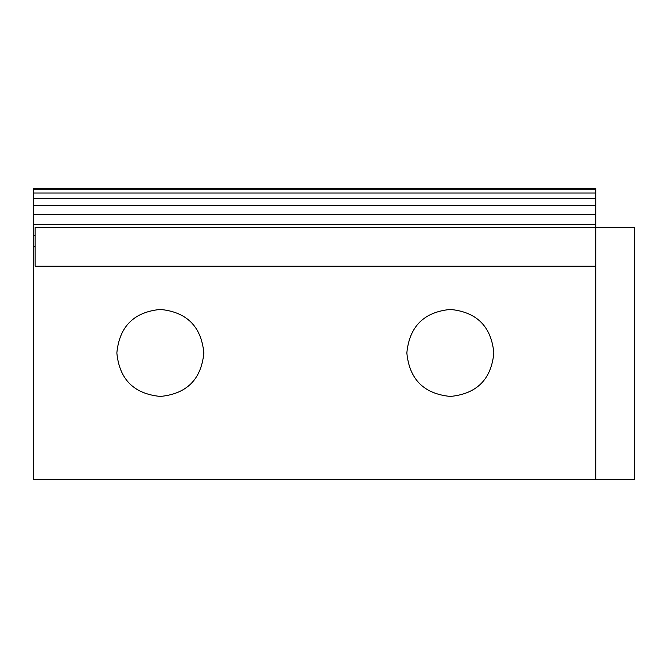 <?xml version="1.0" encoding="UTF-8"?>
<svg xmlns="http://www.w3.org/2000/svg" width="668" height="668" viewBox="0 0 668 668"><rect width="100%" height="100%" fill="white"/><g stroke="black" fill="none" stroke-linecap="round" stroke-linejoin="round"><path stroke-width="1" d="M160.345 309.434C133.942 311.981 119.447 326.485 116.85 352.938C119.388 326.535 133.892 312.039 160.345 309.434C133.942 311.981 119.447 326.485 116.85 352.938C119.388 379.341 133.892 393.836 160.345 396.441C133.942 393.895 119.447 379.391 116.85 352.938C119.388 379.341 133.892 393.836 160.345 396.441C186.748 393.895 201.252 379.399 203.849 352.938C201.302 326.535 186.806 312.039 160.345 309.434C186.748 311.981 201.252 326.485 203.849 352.938C201.302 326.535 186.806 312.039 160.345 309.434M203.849 352.938C201.302 379.341 186.806 393.844 160.345 396.441C186.748 393.895 201.252 379.399 203.849 352.938M450.349 309.434C423.946 311.981 409.451 326.485 406.845 352.938C409.392 326.535 423.896 312.039 450.349 309.434C423.946 311.981 409.451 326.485 406.845 352.938C409.392 379.341 423.888 393.836 450.349 396.441C423.946 393.895 409.451 379.399 406.845 352.938C409.392 379.341 423.888 393.836 450.349 396.441C476.752 393.895 491.247 379.399 493.852 352.938C491.306 326.535 476.802 312.039 450.349 309.434C476.752 311.981 491.247 326.485 493.852 352.938C491.306 326.535 476.802 312.039 450.349 309.434M493.852 352.938C491.306 379.341 476.802 393.836 450.349 396.441C476.752 393.895 491.247 379.399 493.852 352.938M595.814 266.165L595.814 479.399L33.4 479.399L33.4 188.601L595.814 188.601L595.814 227.379L35.145 227.379L35.145 266.165L595.814 266.165L595.814 227.379L634.6 227.379L634.6 479.399L595.814 479.399M595.814 189.72L33.4 189.72M595.814 193.035L33.4 193.035M595.814 198.404L33.4 198.404M595.814 205.635L33.4 205.635M595.814 214.453L33.4 214.453M595.814 224.506L33.4 224.506M35.145 235.42L33.4 235.42M35.145 246.759L33.4 246.759"/></g></svg>
